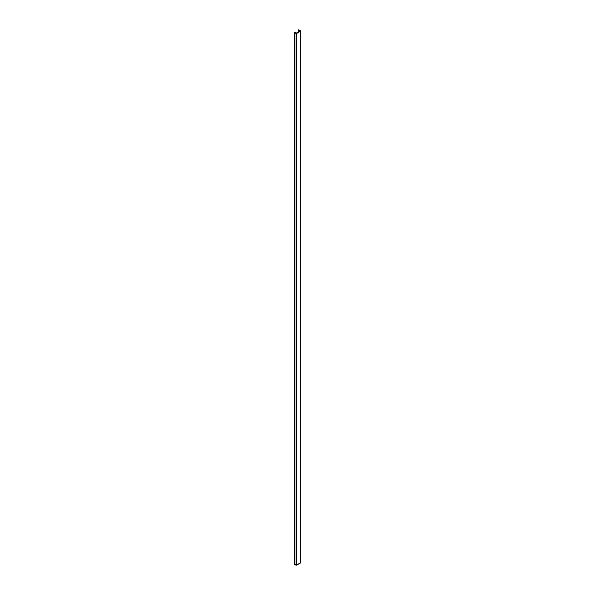 <?xml version="1.0" encoding="UTF-8"?>
<svg xmlns="http://www.w3.org/2000/svg" width="595" height="595" viewBox="0 0 595 595"><rect width="100%" height="100%" fill="white"/><g stroke="black" fill="none" stroke-linecap="round" stroke-linejoin="round"><path stroke-width="0.89" d="M298.415 31.892L298.415 30.033L300.021 30.962L296.34 33.089L294.577 32.16L296.34 33.089L300.021 30.962L298.415 29.943L298.415 31.892M294.265 564.067L296.645 565.176L300.639 562.87L300.765 30.962L298.72 29.765L300.765 30.962L300.639 562.52M294.265 32.428L294.265 564.157L294.265 32.428L296.035 33.446L294.265 32.428M294.235 32.383L294.235 564.112L296.035 565.176L296.035 33.446L296.035 565.176L296.645 565.176L296.645 33.446L296.035 33.446L296.645 33.446L296.645 565.176L300.691 562.558M300.639 31.141L296.645 33.446L300.639 31.141M300.765 30.962L300.765 562.692M298.378 29.988L298.378 31.914"/></g></svg>

